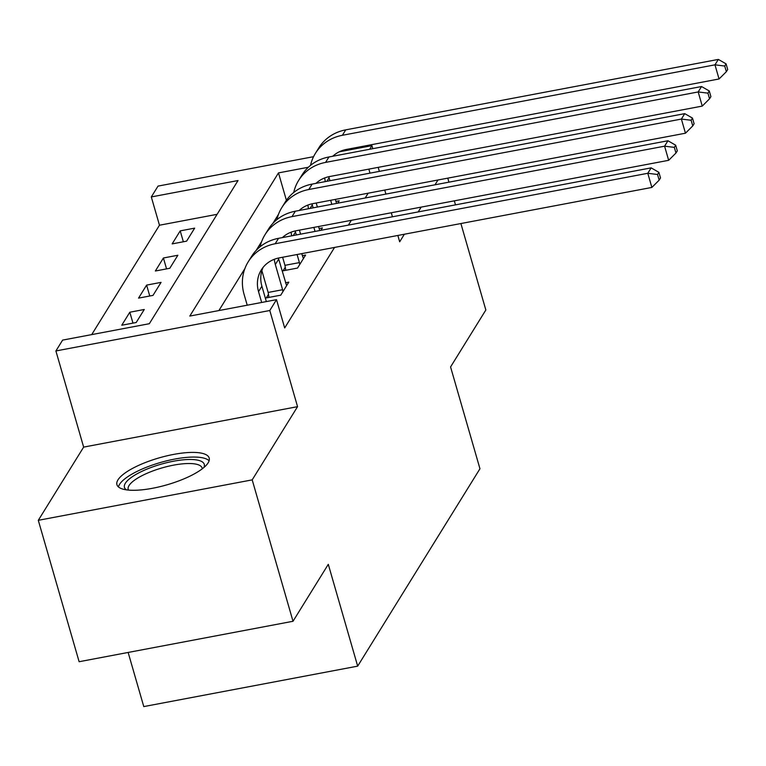 <?xml version="1.0" encoding="UTF-8"?>
<svg xmlns="http://www.w3.org/2000/svg" width="766" height="766" viewBox="0 0 766 766"><rect width="100%" height="100%" fill="white"/><g stroke="black" fill="none" stroke-linecap="round" stroke-linejoin="round"><path stroke-width="1.15" d="M117.964 479.88A48.019 14.027 -16.1 0 0 116.92 484.667A48.019 14.027 -16.1 0 0 159.721 486.736A48.019 14.027 -16.1 0 0 208.151 462.827A48.019 14.027 -16.1 0 0 209.185 458.039A48.019 14.027 -16.1 0 0 166.394 455.962A48.019 14.027 -16.1 0 0 117.964 479.88M217.094 214.327L159.472 225.223L151.304 196.939L158.026 186.1L313.562 156.685M128.142 652.45L143.778 706.587L357.674 666.142L479.956 468.754L450.571 366.943L485.845 310L460.893 223.538M357.674 666.142L328.288 564.331L293.014 621.274L79.118 661.719L38.3 520.315L252.196 479.87L297.553 406.66L269.795 310.508L55.899 350.952L62.621 340.104L149.332 323.712L238.025 180.546L151.304 196.939M297.553 406.66L83.647 447.105L38.3 520.315M83.647 447.105L55.899 350.952M159.472 225.223L91.709 334.608M455.492 204.867L454.334 200.845M448.943 182.164L447.784 178.143M293.014 621.274L252.196 479.87M136.204 322.505L144.267 309.483L129.818 312.222L121.756 325.234L136.204 322.505M153.009 295.389L161.071 282.376L146.612 285.105L138.55 298.118L153.009 295.389M169.803 268.272L177.865 255.26L163.417 257.989L155.354 271.001L169.803 268.272M186.598 241.156L194.66 228.144L180.211 230.872L172.149 243.894L186.598 241.156M308.382 167.247L278.489 172.896L189.805 316.061L276.516 299.659L284.684 327.944L334.56 247.428M348.377 225.118L351.355 220.311M365.181 198.001L368.149 193.204M278.47 214.384L272.926 223.327M261.675 241.491L256.131 250.444M244.881 268.607L218.894 310.556M268.473 294.374L266.281 297.907L280.739 295.178L288.801 282.156L285.526 282.778M285.268 267.257L283.075 270.791L297.534 268.062L305.596 255.049L302.331 255.662M320.916 230.307L322.39 227.933L319.125 228.546M337.72 203.191L339.185 200.816L335.92 201.439M397.851 235.459L399.68 241.807L404.371 234.233M418.198 211.914L421.166 207.117M434.992 184.798L437.97 180M392.451 216.778L391.292 212.766M385.901 194.085L384.743 190.064M379.352 171.383L378.193 167.361M372.803 148.681L371.922 145.655L369.681 149.274M370.007 173.145L368.848 169.133M276.516 299.659L269.795 310.508M339.175 151.84L371.922 145.655M286.398 200.299L278.489 172.896M183.352 241.769L180.211 230.872M166.557 268.885L163.417 257.989M149.763 296.002L146.612 285.105M132.968 323.118L129.818 312.222M266.338 301.584L261.895 286.206A30.774 28.007 31.8 0 1 263.131 267.344M261.666 302.474L258.535 291.626A30.774 28.007 31.8 0 1 261.273 269.958A30.774 28.007 31.8 0 1 279.274 257.883L651.866 187.431L647.787 173.288L275.195 243.741A46.171 42.015 -148.2 0 0 248.194 261.848A46.171 42.015 -148.2 0 0 244.086 294.364L247.217 305.203M657.534 174.485L659.172 180.144L660.512 177.971L658.875 172.321L657.534 174.485L647.787 173.288L651.148 167.869L278.556 238.322A46.171 42.015 -148.2 0 0 251.554 256.428L248.194 261.848M651.148 167.869L658.875 172.321M659.172 180.144L651.866 187.431M286.608 285.699L278.69 259.09A30.774 28.007 31.8 0 1 278.412 258.056M268.981 297.4L268.157 292.449L282.606 289.72L275.329 264.509A30.774 28.007 31.8 0 1 274.333 259.281M282.606 289.72L282.932 291.635M261.876 270.685L268.157 292.449M282.386 237.594A30.774 28.007 31.8 0 1 296.078 230.767L668.67 160.314L664.582 146.182L291.99 216.625A46.171 42.015 -148.2 0 0 264.988 234.731A46.171 42.015 -148.2 0 0 260.124 246.729M674.329 147.369L675.966 153.028L677.307 150.854L675.679 145.205L674.329 147.369L664.582 146.182L667.942 140.752L295.35 211.205A46.171 42.015 -148.2 0 0 268.349 229.312L264.988 234.731M667.942 140.752L675.679 145.205M675.966 153.028L668.67 160.314M303.403 258.582L301.737 253.632M296.346 234.951L295.485 231.974A30.774 28.007 31.8 0 1 295.207 230.939M285.775 270.283L284.952 265.333L299.401 262.604L297.074 254.513M299.401 262.604L299.726 264.519M282.616 257.252L284.952 265.333M291.722 235.832A30.774 28.007 31.8 0 1 291.128 232.165M299.18 210.478A30.774 28.007 31.8 0 1 312.873 203.651L685.465 133.207L681.386 119.065L308.794 189.508A46.171 42.015 -148.2 0 0 281.792 207.624A46.171 42.015 -148.2 0 0 276.919 219.612M691.133 120.262L692.761 125.911L694.101 123.747L692.474 118.088L691.133 120.262L681.386 119.065L684.737 113.636L312.155 184.089A46.171 42.015 -148.2 0 0 285.144 202.195L281.792 207.624M684.737 113.636L692.474 118.088M692.761 125.911L685.465 133.207M319.767 230.528L318.541 226.516M313.15 207.835L312.289 204.857A30.774 28.007 31.8 0 1 312.011 203.833M315.027 231.418L313.869 227.406M299.41 230.135L300.578 234.157M308.516 208.716A30.774 28.007 31.8 0 1 307.922 205.049M315.975 183.361A30.774 28.007 31.8 0 1 329.667 176.534L702.259 106.091L698.18 91.949L325.588 162.402A46.171 42.015 -148.2 0 0 298.587 180.508A46.171 42.015 -148.2 0 0 293.723 192.496M707.928 93.146L709.555 98.795L710.905 96.631L709.268 90.972L707.928 93.146L698.18 91.949L701.541 86.529L328.949 156.973A46.171 42.015 -148.2 0 0 301.948 175.079L298.587 180.508M701.541 86.529L709.268 90.972M709.555 98.795L702.259 106.091M336.571 203.411L335.336 199.409M329.945 180.728L329.083 177.75A30.774 28.007 31.8 0 1 328.805 176.716M331.822 204.311L330.663 200.29M316.214 203.019L317.373 207.04M325.32 181.599A30.774 28.007 31.8 0 1 324.717 177.932M332.77 156.254A30.774 28.007 31.8 0 1 346.462 149.427L719.054 78.975L714.975 64.832L342.383 135.285A46.171 42.015 -148.2 0 0 315.381 153.391A46.171 42.015 -148.2 0 0 310.517 165.389M724.722 66.029L726.36 71.688L727.7 69.514L726.063 63.856L724.722 66.029L714.975 64.832L718.336 59.413L345.744 129.856A46.171 42.015 -148.2 0 0 318.742 147.972L315.381 153.391M718.336 59.413L726.063 63.856M726.36 71.688L719.054 78.975M126.39 489.847A41.546 12.141 163.9 0 1 142.687 470.975A41.546 12.141 163.9 0 1 191.73 459.504A41.546 12.141 163.9 0 1 203.938 467.461M202.272 468.811A38.472 11.241 -16.1 0 0 202.138 468.036A38.472 11.241 -16.1 0 0 190.514 463.545A38.472 11.241 -16.1 0 0 148.997 472.459A38.472 11.241 -16.1 0 0 128.209 489.378A38.472 11.241 -16.1 0 0 128.516 490.096M209.099 460.787A47.703 13.941 -16.1 0 0 195.78 457.082A47.703 13.941 -16.1 0 0 147.455 466.867A47.703 13.941 -16.1 0 0 118.462 486.956M258.535 291.626L261.895 286.206M275.195 243.741L278.556 238.322M275.329 264.509L278.69 259.09M291.99 216.625L295.35 211.205M293.282 235.535L295.485 231.974M308.794 189.508L312.155 184.089M310.086 208.419L312.289 204.857M325.588 162.402L328.949 156.973M326.881 181.303L329.083 177.75M342.383 135.285L345.744 129.856"/></g></svg>
